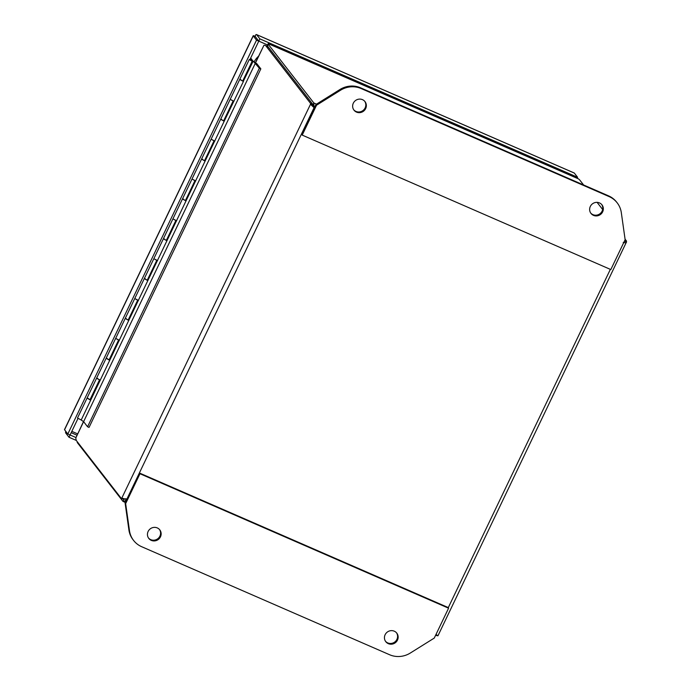 <?xml version="1.0" encoding="UTF-8"?>
<svg xmlns="http://www.w3.org/2000/svg" width="691" height="691" viewBox="0 0 691 691"><rect width="100%" height="100%" fill="white"/><g stroke="black" fill="none" stroke-linecap="round" stroke-linejoin="round"><path stroke-width="1.04" d="M254.098 61.844A22.285 21.335 -37.8 0 1 258.581 56.178M253.01 61.11L250.695 58.001M251.343 60.152L253.044 61.024M240.865 79.664L239.742 79.413L242.653 81.097L252.198 61.179L249.278 59.495L239.742 79.413L243.439 81.408L224.23 121.158L220.654 119.249L223.573 120.942L233.117 101.024L230.198 99.34L233.921 101.275M224.23 121.158L205.141 161.003L201.565 159.094L204.484 160.778L214.029 140.86L211.109 139.176L214.832 141.111M239.742 79.413L220.654 119.258L221.776 119.5M205.141 161.003L186.052 200.839L182.476 198.93L185.395 200.615L194.94 180.696L192.02 179.012L195.752 180.956M220.654 119.249L201.565 159.094L202.688 159.345M186.052 200.839L166.963 240.675L163.387 238.766L166.306 240.459L175.851 220.533L172.931 218.848L176.663 220.792M201.565 159.094L182.476 198.93L183.599 199.181M166.963 240.675L147.874 280.52L144.298 278.611L147.218 280.296L156.762 260.377L153.843 258.693L157.574 260.628M172.931 218.857L163.387 238.775L164.51 239.017M147.874 280.52L128.785 320.356L125.218 318.447L128.129 320.132L137.673 300.214L134.754 298.529L138.485 300.473M163.387 238.766L144.298 278.611L145.421 278.862M109.161 359.726L106.129 358.292L109.04 359.976L118.584 340.05L115.673 338.365L119.396 340.309M144.298 278.611L125.209 318.447L126.332 318.698M90.072 399.562L87.04 398.128L89.96 399.813L99.504 379.895L96.585 378.21L100.307 380.145M125.218 318.447L106.129 358.292L107.243 358.543M106.129 358.292L77.496 418.046L81.218 419.99M87.04 398.128L88.163 398.379M250.323 58.77L251.369 60.108M267.564 44.95L258.788 41.123L255.238 36.571L258.788 41.123L256.525 40.147L253.251 35.932A3.835 0.51 -154.4 0 1 253.191 35.751A3.835 0.51 -154.4 0 1 253.899 35.777L255.247 36.571L255.523 35.146A3.835 0.985 113.5 0 1 256.491 34.55A3.835 0.985 113.5 0 1 256.594 34.636L259.868 38.86L249.935 59.581M75.88 437.498L70.085 434.976L77.971 418.504M253.191 35.751L64.496 429.595A3.835 0.51 25.6 0 0 64.557 429.767L67.83 433.991L70.085 434.967L68.996 437.248L65.723 433.024A3.835 0.985 113.5 0 1 65.74 431.305M577.14 178.252L577.598 177.293L574.325 173.078A3.835 0.985 -66.5 0 0 574.212 172.992A3.835 0.985 -66.5 0 0 574.074 172.975M67.83 433.991L256.525 40.147M76.356 440.452L68.996 437.248M259.868 38.86L577.598 177.293M148.53 538.047A6.962 6.668 142.2 0 0 159.5 529.522M160.467 536.838A6.962 6.668 -37.8 0 1 148.798 538.427A6.962 6.668 -37.8 0 1 148.124 531.465A6.962 6.668 -37.8 0 1 159.802 529.876A6.962 6.668 -37.8 0 1 160.467 536.838M385.526 641.308A6.962 6.668 142.2 0 0 396.496 632.783M397.472 640.108A6.962 6.668 -37.8 0 1 385.794 641.689A6.962 6.668 -37.8 0 1 385.12 634.727A6.962 6.668 -37.8 0 1 396.798 633.146A6.962 6.668 -37.8 0 1 397.472 640.108M389.629 654.748A22.285 21.335 142.2 0 0 410.307 653.038L434.259 638.078L448.58 608.201L139.971 473.732L125.65 503.609L129.476 530.671A22.285 21.335 142.2 0 0 133.596 540.448A22.285 21.335 142.2 0 0 141.655 546.702L389.629 654.748M125.65 503.609L125.08 502.875L128.906 529.937A22.285 21.335 142.2 0 0 133.026 539.714L133.596 540.448M139.971 473.732L139.401 472.998L125.08 502.875M448.58 608.201L448.01 607.467L139.401 472.998M590.719 213.044A6.962 6.668 142.2 0 0 601.688 204.519M590.313 206.462A6.962 6.668 -37.8 0 1 601.991 204.873A6.962 6.668 -37.8 0 1 602.656 211.835A6.962 6.668 -37.8 0 1 590.986 213.424A6.962 6.668 -37.8 0 1 590.313 206.462M353.714 109.783A6.962 6.668 142.2 0 0 364.693 101.257M353.317 103.192A6.962 6.668 -37.8 0 1 364.995 101.612A6.962 6.668 -37.8 0 1 365.66 108.573A6.962 6.668 -37.8 0 1 353.991 110.154A6.962 6.668 -37.8 0 1 353.317 103.192M361.16 88.552A22.285 21.335 142.2 0 0 340.482 90.262L316.53 105.222L302.209 135.099L610.818 269.568L625.139 239.691L621.313 212.629A22.285 21.335 142.2 0 0 617.193 202.852A22.285 21.335 142.2 0 0 609.134 196.598L361.16 88.552L360.59 87.817A22.285 21.335 142.2 0 0 339.912 89.528L315.96 104.488L316.53 105.222M617.193 202.852L616.622 202.118A22.285 21.335 142.2 0 0 608.564 195.864L360.59 87.817M302.209 135.099L301.639 134.365L315.96 104.488M255.54 62.821L263.91 45.347A24.012 6.159 113.5 0 1 265.249 45.39L267.503 46.375A24.012 6.159 113.5 0 1 268.194 46.928L312.712 104.246L310.458 103.27L310.492 104.281L121.797 498.116L126.427 499.325C125.011 501.182 123.853 501.865 122.963 501.372L124.19 499.178M83.499 421.596L75.837 437.887A24.012 6.159 113.5 0 0 76.675 440.979L121.193 498.297L124.052 499.101L125.978 498.738M316.504 104.142L313.844 102.985L314.016 107.787L312.747 105.248L313.844 102.985L268.315 44.371A12.524 1.676 -154.4 0 1 268.117 43.792A12.524 1.676 -154.4 0 1 268.212 43.688L578.41 178.848A12.524 1.676 -154.4 0 1 579.801 180.092L583.61 184.989M121.193 498.297L123.439 499.282L124.613 498.911M312.712 104.246L313.619 107.269M267.011 46.159A12.524 1.676 -154.4 0 1 267.028 46.064L268.117 43.792M125.296 502.426L122.963 501.372L77.444 442.758L77.677 442.266M77.383 441.895L77.245 442.18A12.524 1.676 25.6 0 0 77.444 442.758M625.139 239.259L626.452 240.952L624.863 240.261M626.452 240.952L626.487 241.962L624.465 241.081M435.598 635.297L437.792 635.806L435.771 634.925M625.087 239.371L624.923 238.196M602.63 209.494L597.11 202.377M312.747 105.257L310.492 104.281L314.319 107.917M310.458 103.27L265.94 45.943L268.194 46.928M265.249 45.39A24.012 6.159 113.5 0 1 265.94 45.943M436.047 634.347L437.792 635.806M623.222 242.515C625.424 242.973 626.521 242.791 626.487 241.962L437.947 635.789M267.771 44.518L268.212 43.688M578.41 178.848L577.978 178.658M263.91 45.347L255.428 62.743M96.585 378.21L97.699 378.461M249.278 59.495L253.485 61.43L259.358 68.219L260.835 68.858L256.81 63.676L253.511 61.516M128.785 320.356L81.192 420.042L83.611 421.665L87.567 426.77L89.044 427.409L260.835 68.858M87.567 426.77L259.358 68.219M75.837 437.887L255.394 63.114M243.31 81.322L252.984 61.482M252.854 61.404L252.051 60.808M252.085 60.73L250.289 59.979L252.198 61.179M77.617 433.87L71.821 431.348M76.986 435.192L71.19 432.67M256.594 34.636L574.325 173.078M64.557 429.767L253.251 35.932M129.476 530.671L128.906 529.937M340.482 90.262L339.912 89.528M609.134 196.598L608.564 195.864M267.382 46.323L268.315 44.371M126.721 499.446L314.016 107.787M610.352 269.369L448.226 607.752M250.6 60.16L251.982 60.765L250.6 60.16M252.085 61.05L250.289 60.229M182.476 198.93L172.931 218.848M574.212 172.992L256.491 34.55M578.212 178.719L268.194 43.637"/></g></svg>
